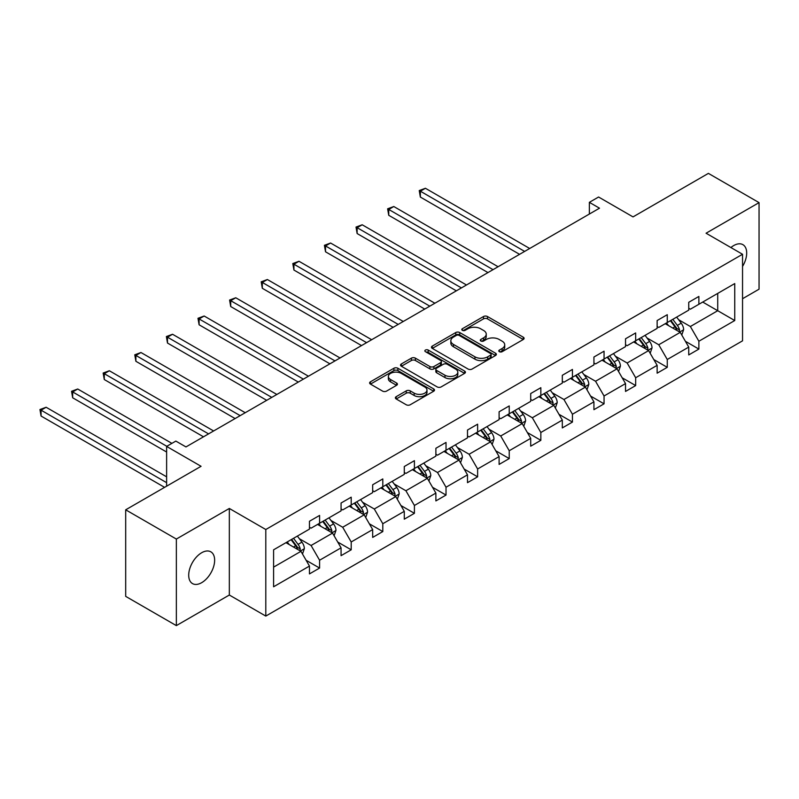 <?xml version="1.0" encoding="UTF-8"?>
<svg xmlns="http://www.w3.org/2000/svg" width="799" height="799" viewBox="0 0 799 799"><rect width="100%" height="100%" fill="white"/><g stroke="black" fill="none" stroke-linecap="round" stroke-linejoin="round"><path stroke-width="1.2" d="M499.365 351.69A1.968 1.139 0 0 0 502.142 351.69L523.275 339.495A2.816 1.628 0 0 0 524.104 338.347A2.816 1.628 0 0 0 523.275 337.198L487.48 316.524A2.816 1.628 0 0 0 483.505 316.524L462.371 328.729A1.968 1.139 0 0 0 461.792 329.528A1.968 1.139 0 0 0 462.371 330.337A1.968 1.139 0 0 0 465.158 330.337L467.894 328.759A8.999 5.194 0 0 1 480.618 328.759L483.605 330.476A8.999 5.194 0 0 1 486.241 334.152A8.999 5.194 0 0 1 483.605 337.827L480.868 339.405A1.968 1.139 0 0 0 480.289 340.204A1.968 1.139 0 0 0 480.868 341.013A1.968 1.139 0 0 0 483.655 341.013L486.381 339.435A8.999 5.194 0 0 1 499.115 339.435L502.102 341.153A8.999 5.194 0 0 1 504.728 344.828A8.999 5.194 0 0 1 502.102 348.504L499.365 350.082A1.968 1.139 0 0 0 498.786 350.891A1.968 1.139 0 0 0 499.365 351.69L499.365 350.082M201.668 582.681A18.337 10.587 120 0 0 213.653 566.521A18.337 10.587 120 0 0 210.846 551.829A18.337 10.587 120 0 0 201.668 552.738A18.337 10.587 120 0 0 189.693 568.898A18.337 10.587 120 0 0 192.499 583.59A18.337 10.587 120 0 0 201.668 582.681M742.541 266.427A18.337 10.587 120 0 0 742.89 244.654A18.337 10.587 120 0 0 733.722 245.563A18.337 10.587 120 0 0 730.895 247.55M742.541 298.726L759.05 289.188L759.05 202.626L708.393 173.383L633.028 216.899L598.581 197.013L589.362 202.337L589.362 214.032M176.349 625.617L229.333 595.025L229.333 508.464L176.349 539.055L176.349 625.617L125.693 596.374L125.693 509.812L201.068 466.296L166.621 446.411L166.621 486.182M176.349 539.055L125.693 509.812M396.194 396.674A2.816 1.628 0 0 0 395.375 397.822A2.816 1.628 0 0 0 396.194 398.971L406.242 404.763A2.816 1.628 0 0 0 410.217 404.763L433.687 391.22A2.816 1.628 0 0 0 434.506 390.072A2.816 1.628 0 0 0 433.687 388.923L397.882 368.249A2.816 1.628 0 0 0 393.907 368.249L370.446 381.802A2.816 1.628 0 0 0 369.617 382.951A2.816 1.628 0 0 0 370.446 384.099L382.571 391.101A2.816 1.628 0 0 0 386.546 391.101L396.594 385.308A2.816 1.628 0 0 0 397.423 384.159A2.816 1.628 0 0 0 396.594 383.011L390.581 379.535A7.521 4.345 0 0 1 388.374 376.459A7.521 4.345 0 0 1 393.018 372.454A7.521 4.345 0 0 1 401.218 373.393L424.788 386.996A7.521 4.345 0 0 1 426.986 390.072A7.521 4.345 0 0 1 422.341 394.077A7.521 4.345 0 0 1 414.142 393.138L410.217 390.871A2.816 1.628 0 0 0 406.242 390.871L396.194 396.674L396.194 398.971M166.621 446.411L175.84 441.088L185.967 446.931L599.5 208.189L589.362 202.337M229.333 508.464L265.797 529.517L742.541 254.272L742.541 340.833L265.797 616.079L265.797 529.517M759.05 202.626L706.066 233.218L742.541 254.272M468.094 369.058A2.816 1.628 0 0 0 472.069 369.058L495.53 355.505A2.816 1.628 0 0 0 496.359 354.357A2.816 1.628 0 0 0 495.53 353.208L459.735 332.544A2.816 1.628 0 0 0 455.76 332.544L432.289 346.097A2.816 1.628 0 0 0 431.47 347.245A2.816 1.628 0 0 0 432.289 348.394L468.094 369.058M426.217 352.119A1.968 1.139 0 0 1 428.214 352.389L428.214 350.052L464.609 371.066A2.816 1.628 0 0 1 465.437 372.214A2.816 1.628 0 0 1 464.609 373.363L441.138 386.916A2.816 1.628 0 0 1 437.163 386.916L401.368 366.242L401.368 363.945A2.816 1.628 0 0 0 400.539 365.093A2.816 1.628 0 0 0 401.368 366.242M401.368 363.945L411.405 358.152A2.816 1.628 0 0 1 415.39 358.152L429.902 366.531A2.816 1.628 0 0 0 433.887 366.531L440.549 362.686A2.816 1.628 0 0 0 441.368 361.538A2.816 1.628 0 0 0 440.549 360.389L425.428 351.66A1.968 1.139 0 0 1 424.858 350.861A1.968 1.139 0 0 1 426.067 349.812A1.968 1.139 0 0 1 428.214 350.052M273.598 549.812L309.463 529.108L309.463 521.268L319.59 515.425L319.59 523.255L341.063 510.861L341.063 503.02L351.2 497.178L351.2 505.008L372.674 492.613L372.674 484.773L382.801 478.931L382.801 486.761L404.284 474.366L404.284 466.526L414.411 460.673L414.411 468.514L435.884 456.119L435.884 448.279L446.022 442.426L446.022 450.266L467.495 437.872L467.495 430.032L477.622 424.179L477.622 432.019L499.105 419.615L499.105 411.785L509.233 405.932L509.233 413.772L530.706 401.368L530.706 393.537L540.843 387.685L540.843 395.525L562.316 383.121L562.316 375.29L572.444 369.438L572.444 377.278L593.927 364.873L593.927 357.033L604.054 351.19L604.054 359.031L625.527 346.626L625.527 338.786L635.664 332.943L635.664 340.774L657.138 328.379L657.138 320.539L667.265 314.696L667.265 322.526L688.748 310.132L688.748 302.292L698.875 296.449L698.875 304.279L734.74 283.575L734.74 320.539L698.875 341.243L698.875 349.083L688.748 354.936L688.748 347.096L667.265 359.49L667.265 367.33L657.138 373.183L657.138 365.343L635.664 377.747L635.664 385.577L625.527 391.43L625.527 383.59L604.054 395.994L604.054 403.825L593.927 409.677L593.927 401.837L572.444 414.242L572.444 422.072L562.316 427.924L562.316 420.084L540.843 432.489L540.843 440.329L530.706 446.172L530.706 438.331L509.233 450.736L509.233 458.576L499.105 464.419L499.105 456.589L477.622 468.983L477.622 476.823L467.495 482.666L467.495 474.836L446.022 487.23L446.022 495.07L435.884 500.913L435.884 493.083L414.411 505.477L414.411 513.318L404.284 519.17L404.284 511.33L382.801 523.725L382.801 531.565L372.674 537.417L372.674 529.577L351.2 541.972L351.2 549.812L341.063 555.665L341.063 547.824L319.59 560.229L319.59 568.059L309.463 573.912L309.463 566.072L273.598 586.776L273.598 549.812M317.563 524.434L332.554 533.083L311.081 545.487L299.355 538.716M311.081 545.487L319.59 560.229M332.554 533.083L341.063 547.824M309.463 527.24L311.081 528.169L319.59 523.255M349.173 506.176L364.164 514.836L342.691 527.24L330.966 520.469M342.691 527.24L351.2 541.972M364.164 514.836L372.674 529.577M341.063 508.993L342.691 509.922L351.2 505.008M380.783 487.929L395.775 496.588L374.292 508.993L362.566 502.221M374.292 508.993L382.801 523.725M395.775 496.588L404.284 511.33M372.674 490.736L374.292 491.675L382.801 486.761M412.384 469.682L427.375 478.341L405.902 490.746L394.177 483.974M405.902 490.746L414.411 505.477M427.375 478.341L435.884 493.083M404.284 472.489L405.902 473.427L414.411 468.514M443.994 451.435L458.986 460.094L437.512 472.489L425.787 465.727M437.512 472.489L446.022 487.23M458.986 460.094L467.495 474.836M435.884 454.241L437.512 455.18L446.022 450.266M475.595 433.188L490.596 441.847L469.113 454.241L457.388 447.47M469.113 454.241L477.622 468.983M490.596 441.847L499.105 456.589M467.495 435.994L469.113 436.933L477.622 432.019M507.205 414.941L522.196 423.6L500.723 435.994L488.998 429.223M500.723 435.994L509.233 450.736M522.196 423.6L530.706 438.331M499.105 417.747L500.723 418.686L509.233 413.772M538.816 396.694L553.807 405.353L532.334 417.747L520.608 410.976M532.334 417.747L540.843 432.489M553.807 405.353L562.316 420.084M530.706 399.5L532.334 400.439L540.843 395.525M570.416 378.446L585.417 387.106L563.934 399.5L552.209 392.728M563.934 399.5L572.444 414.242M585.417 387.106L593.927 401.837M562.316 381.253L563.934 382.192L572.444 377.278M602.027 360.199L617.018 368.848L595.545 381.253L583.819 374.481M595.545 381.253L604.054 395.994M617.018 368.848L625.527 383.59M593.927 363.006L595.545 363.935L604.054 359.031M633.637 341.952L648.628 350.601L627.155 363.006L615.42 356.234M627.155 363.006L635.664 377.747M648.628 350.601L657.138 365.343M625.527 344.759L627.155 345.687L635.664 340.774M665.237 323.705L680.239 332.354L658.756 344.759L647.03 337.987M658.756 344.759L667.265 359.49M680.239 332.354L688.748 347.096M657.138 326.511L658.756 327.44L667.265 322.526M702.721 302.062L717.722 310.711L690.366 326.511L678.641 319.74M690.366 326.511L698.875 341.243M734.74 320.539L717.722 310.711L717.722 293.403L734.74 283.575M229.333 595.025L265.797 616.079M688.748 308.254L690.366 309.193L698.875 304.279M273.598 567.13L300.953 551.33L285.962 542.681M300.953 551.33L309.463 566.072M685.402 341.303L698.875 349.083M653.792 359.55L667.265 367.33M622.191 377.797L635.664 385.577M590.581 396.054L604.054 403.825M558.97 414.301L572.444 422.072M527.37 432.549L540.843 440.329M495.76 450.796L509.233 458.576M464.149 469.043L477.622 476.823M432.549 487.29L446.022 495.07M400.938 505.537L414.411 513.318M369.328 523.784L382.801 531.565M337.727 542.032L351.2 549.812M306.117 560.279L319.59 568.059M500.144 351.969L502.102 350.841A8.999 5.194 0 0 0 504.728 347.166L504.728 344.828M486.241 334.152L486.241 336.489A8.999 5.194 0 0 1 483.605 340.164L481.657 341.293M523.235 339.515L487.48 318.871A2.816 1.628 0 0 0 483.505 318.871L463.16 330.616M495.5 355.525L459.735 334.881A2.816 1.628 0 0 0 455.76 334.881L432.329 348.414L432.289 346.097M490.566 355.165A1.968 1.139 0 0 0 491.135 354.357A1.968 1.139 0 0 0 490.566 353.558L459.135 335.41A1.968 1.139 0 0 0 456.359 335.41L453.472 337.078A8.999 5.194 0 0 0 450.836 340.754A8.999 5.194 0 0 0 453.472 344.429L474.946 356.833A8.999 5.194 0 0 0 487.68 356.833L490.566 355.165L490.566 357.503A1.968 1.139 0 0 0 491.135 356.704L491.135 354.357M450.836 340.754L450.836 343.091A8.999 5.194 0 0 0 453.472 346.766L453.472 344.429M490.566 357.503L487.68 359.17A8.999 5.194 0 0 1 474.946 359.17L453.472 346.766M401.408 366.262L411.405 360.489L411.405 358.152M441.368 361.538L441.368 363.875A2.816 1.628 0 0 1 440.549 365.023L433.887 368.868A2.816 1.628 0 0 1 429.902 368.868L415.39 360.489A2.816 1.628 0 0 0 411.405 360.489M428.214 352.389L464.569 373.383M444.973 375.23A7.521 4.345 0 0 0 453.173 376.169A7.521 4.345 0 0 0 457.817 372.154A7.521 4.345 0 0 0 455.61 369.088L447.31 364.294A2.816 1.628 0 0 0 443.325 364.294L436.663 368.139A2.816 1.628 0 0 0 435.845 369.288A2.816 1.628 0 0 0 436.663 370.436L444.973 375.23L444.973 377.567A7.521 4.345 0 0 0 453.173 378.506A7.521 4.345 0 0 0 457.817 374.501L457.817 372.154M435.845 369.288L435.845 371.625A2.816 1.628 0 0 0 436.663 372.773L436.663 370.436M444.973 377.567L436.663 372.773M426.986 390.072L426.986 392.409A7.521 4.345 0 0 1 422.341 396.424A7.521 4.345 0 0 1 414.142 395.475L410.217 393.208A2.816 1.628 0 0 0 406.242 393.208L396.234 398.991M388.374 376.459L388.374 378.806A7.521 4.345 0 0 0 390.581 381.872L390.581 379.535M396.554 385.328L390.581 381.872M433.647 391.24L397.882 370.596A2.816 1.628 0 0 0 393.907 370.596L370.476 384.119M681.777 335.021L683.634 329.637A7.59 4.385 -120 0 0 681.217 323.176L676.663 317.103M668.503 325.583L666.536 322.956M529.697 248.489L425.418 188.274L420.344 191.201L420.344 197.053L519.57 254.332M679.11 331.705L679.54 329.967A7.59 4.385 -120 0 0 677.362 325.403L672.818 319.33M670.91 320.429L675.924 327.111A3.865 2.237 60 0 1 676.623 328.279L679.54 329.967M670.381 320.729L674.935 326.801A7.59 4.385 60 0 1 676.823 330.387M420.344 197.053L419.235 190.562L524.633 251.405M419.235 190.562L425.418 188.274M650.166 353.268L652.034 347.895A7.59 4.385 -120 0 0 649.607 341.423L645.063 335.35M636.903 343.83L634.925 341.203M498.087 266.736L393.807 206.522L388.743 209.448L388.743 215.301L487.959 272.579M647.51 349.962L647.929 348.214A7.59 4.385 -120 0 0 645.762 343.65L641.207 337.577M639.31 338.676L644.314 345.358A3.865 2.237 60 0 1 645.013 346.526L647.929 348.214M638.781 338.976L643.325 345.048A7.59 4.385 60 0 1 645.222 348.634M388.743 215.301L387.625 208.809L493.023 269.653M387.625 208.809L393.807 206.522M618.566 371.515L620.424 366.142A7.59 4.385 -120 0 0 617.997 359.67L613.452 353.597M605.292 362.087L603.325 359.45M466.486 284.983L362.197 224.779L357.133 227.695L357.133 233.548L456.349 290.826M615.899 368.209L616.329 366.461A7.59 4.385 -120 0 0 614.151 361.897L609.607 355.825M607.699 356.923L612.703 363.605A3.865 2.237 60 0 1 613.412 364.783L616.329 366.461M607.17 357.223L611.724 363.295A7.59 4.385 60 0 1 613.612 366.881M357.133 233.548L356.024 227.056L461.413 287.91M356.024 227.056L362.197 224.779M586.955 389.772L588.813 384.389A7.59 4.385 -120 0 0 586.396 377.917L581.842 371.845M573.692 380.334L571.714 377.697M434.876 303.23L330.596 243.026L325.523 245.942L325.523 251.795L424.748 309.073M584.289 386.456L584.718 384.709A7.59 4.385 -120 0 0 582.541 380.144L577.997 374.072M576.089 375.17L581.103 381.852A3.865 2.237 60 0 1 581.802 383.031L584.718 384.709M575.56 375.47L580.114 381.542A7.59 4.385 60 0 1 582.002 385.128M325.523 251.795L324.414 245.303L429.812 306.157M324.414 245.303L330.596 243.026M555.345 408.019L557.213 402.636A7.59 4.385 -120 0 0 554.786 396.164L550.241 390.092M542.082 398.581L540.104 395.944M403.265 321.478L298.986 261.273L293.922 264.199L293.922 270.042L393.138 327.33M552.688 404.703L553.108 402.956A7.59 4.385 -120 0 0 550.94 398.391L546.386 392.319M544.489 393.418L549.492 400.099A3.865 2.237 60 0 1 550.191 401.278L553.108 402.956M543.959 393.727L548.504 399.8A7.59 4.385 60 0 1 550.401 403.385M293.922 270.042L292.804 263.55L398.202 324.404M292.804 263.55L298.986 261.273M523.745 426.267L525.602 420.883A7.59 4.385 -120 0 0 523.175 414.421L518.631 408.349M510.471 416.828L508.504 414.192M371.665 339.725L267.375 279.52L262.312 282.447L262.312 288.289L361.528 345.577M521.078 422.951L521.507 421.203A7.59 4.385 -120 0 0 519.33 416.639L514.786 410.566M512.878 411.665L517.882 418.346A3.865 2.237 60 0 1 518.591 419.525L521.507 421.203M512.349 411.974L516.903 418.047A7.59 4.385 60 0 1 518.791 421.632M262.312 288.289L261.203 281.797L366.591 342.651M261.203 281.797L267.375 279.52M492.134 444.514L493.992 439.13A7.59 4.385 -120 0 0 491.575 432.668L487.02 426.596M478.871 435.075L476.893 432.439M340.054 357.972L235.775 297.767L230.711 300.694L230.711 306.536L329.927 363.825M489.467 441.198L489.897 439.45A7.59 4.385 -120 0 0 487.72 434.886L483.175 428.813M481.268 429.912L486.281 436.594A3.865 2.237 60 0 1 486.981 437.772L489.897 439.45M480.738 430.222L485.293 436.294A7.59 4.385 60 0 1 487.18 439.879M230.711 306.536L229.593 300.044L334.991 360.898M229.593 300.044L235.775 297.767M460.524 462.761L462.391 457.378A7.59 4.385 -120 0 0 459.964 450.916L455.42 444.843M447.26 453.323L445.283 450.686M308.444 376.219L204.164 316.014L199.101 318.941L199.101 324.784L298.317 382.072M457.867 459.445L458.286 457.707A7.59 4.385 -120 0 0 456.119 453.133L451.565 447.06M449.667 448.159L454.671 454.841A3.865 2.237 60 0 1 455.37 456.019L458.286 457.707M449.138 448.469L453.682 454.541A7.59 4.385 60 0 1 455.58 458.127M199.101 324.784L197.982 318.292L303.38 379.145M197.982 318.292L204.164 316.014M428.923 481.008L430.781 475.625A7.59 4.385 -120 0 0 428.364 469.163L423.81 463.09M415.65 471.57L413.682 468.933M276.844 394.466L172.554 334.262L167.49 337.188L167.49 343.041L266.706 400.319M426.257 477.692L426.686 475.954A7.59 4.385 -120 0 0 424.509 471.38L419.964 465.308M418.057 466.406L423.061 473.088A3.865 2.237 60 0 1 423.77 474.266L426.686 475.954M417.527 466.716L422.082 472.788A7.59 4.385 60 0 1 423.969 476.374M167.49 343.041L166.382 336.549L271.77 397.393M166.382 336.549L172.554 334.262M397.313 499.255L399.17 493.872A7.59 4.385 -120 0 0 396.753 487.41L392.199 481.338M384.049 489.817L382.072 487.19M245.233 412.713L140.954 352.509L135.89 355.435L135.89 361.288L235.106 418.566M394.646 495.939L395.076 494.201A7.59 4.385 -120 0 0 392.898 489.627L388.354 483.565M386.446 484.653L391.46 491.345A3.865 2.237 60 0 1 392.159 492.514L395.076 494.201M385.927 484.963L390.471 491.035A7.59 4.385 60 0 1 392.359 494.621M135.89 361.288L134.771 354.796L240.169 415.64M134.771 354.796L140.954 352.509M365.702 517.502L367.57 512.119A7.59 4.385 -120 0 0 365.143 505.657L360.599 499.585M352.439 508.064L350.461 505.437M213.623 430.971L109.343 370.756L104.279 373.682L104.279 379.535L203.495 436.813M363.046 514.186L363.465 512.449A7.59 4.385 -120 0 0 361.298 507.884L356.744 501.812M354.846 502.911L359.85 509.592A3.865 2.237 60 0 1 360.549 510.761L363.465 512.449M354.317 503.21L358.861 509.283A7.59 4.385 60 0 1 360.758 512.868M104.279 379.535L103.161 373.043L208.559 433.887M103.161 373.043L109.343 370.756M334.102 535.749L335.96 530.376A7.59 4.385 -120 0 0 333.543 523.904L328.988 517.832M320.828 526.311L318.861 523.685M171.885 443.365L77.733 389.003L72.669 391.929L72.669 397.782L166.621 452.024M331.435 532.444L331.865 530.696A7.59 4.385 -120 0 0 329.687 526.132L325.143 520.059M323.235 521.158L328.239 527.839A3.865 2.237 60 0 1 328.948 529.008L331.865 530.696M322.706 521.457L327.26 527.53A7.59 4.385 60 0 1 329.148 531.115M72.669 397.782L71.56 391.29L166.821 446.291M71.56 391.29L77.733 389.003M302.491 553.997L304.349 548.623A7.59 4.385 -120 0 0 301.932 542.151L297.378 536.079M289.228 544.568L287.25 541.932M166.621 476.823L46.132 407.26L41.069 410.177L41.069 416.029L164.594 487.35M299.835 550.691L300.254 548.943A7.59 4.385 -120 0 0 298.077 544.379L293.533 538.306M291.635 539.405L296.639 546.087A3.865 2.237 60 0 1 297.338 547.265L300.254 548.943M291.106 539.705L295.65 545.777A7.59 4.385 60 0 1 297.538 549.362M41.069 416.029L39.95 409.537L166.621 482.666M39.95 409.537L46.132 407.26M502.102 350.841L502.102 348.504M480.868 341.013L480.868 339.405M483.605 340.164L483.605 337.827M462.371 330.337L462.371 328.729M483.505 318.871L483.505 316.524M487.48 318.871L487.48 316.524M523.275 339.495L523.275 337.198M455.76 334.881L455.76 332.544M459.735 334.881L459.735 332.544M495.53 355.505L495.53 353.208M474.946 359.17L474.946 356.833M487.68 359.17L487.68 356.833M415.39 360.489L415.39 358.152M429.902 368.868L429.902 366.531M433.887 368.868L433.887 366.531M440.549 365.023L440.549 362.686M464.609 373.363L464.609 371.066M406.242 393.208L406.242 390.871M410.217 393.208L410.217 390.871M414.142 395.475L414.142 393.138M396.594 385.308L396.594 383.011M370.446 384.099L370.446 381.802M393.907 370.596L393.907 368.249M397.882 370.596L397.882 368.249M433.687 391.22L433.687 388.923M679.689 332.044L683.584 329.787M677.362 325.403L681.217 323.176M672.778 328.049L674.935 326.801M648.079 350.292L651.984 348.034M645.762 343.65L649.607 341.423M641.168 346.297L643.325 345.048M616.478 368.539L620.374 366.282M614.151 361.897L617.997 359.67M609.557 364.544L611.724 363.295M584.868 386.786L588.763 384.529M582.541 380.144L586.396 377.917M577.957 382.791L580.114 381.542M553.258 405.033L557.163 402.786M550.94 398.391L554.786 396.164M546.346 401.038L548.504 399.8M521.657 423.28L525.552 421.033M519.33 416.639L523.175 414.421M514.736 419.285L516.903 418.047M490.047 441.527L493.942 439.28M487.72 434.886L491.575 432.668M483.135 437.542L485.293 436.294M458.436 459.775L462.341 457.527M456.119 453.133L459.964 450.916M451.525 455.79L453.682 454.541M426.836 478.022L430.731 475.775M424.509 471.38L428.364 469.163M419.914 474.037L422.082 472.788M395.225 496.269L399.12 494.022M392.898 489.627L396.753 487.41M388.314 492.284L390.471 491.035M363.615 514.526L367.52 512.269M361.298 507.884L365.143 505.657M356.704 510.531L358.861 509.283M332.014 532.773L335.91 530.516M329.687 526.132L333.543 523.904M325.093 528.778L327.26 527.53M300.404 551.02L304.299 548.763M298.077 544.379L301.932 542.151M293.493 547.025L295.65 545.777"/></g></svg>
